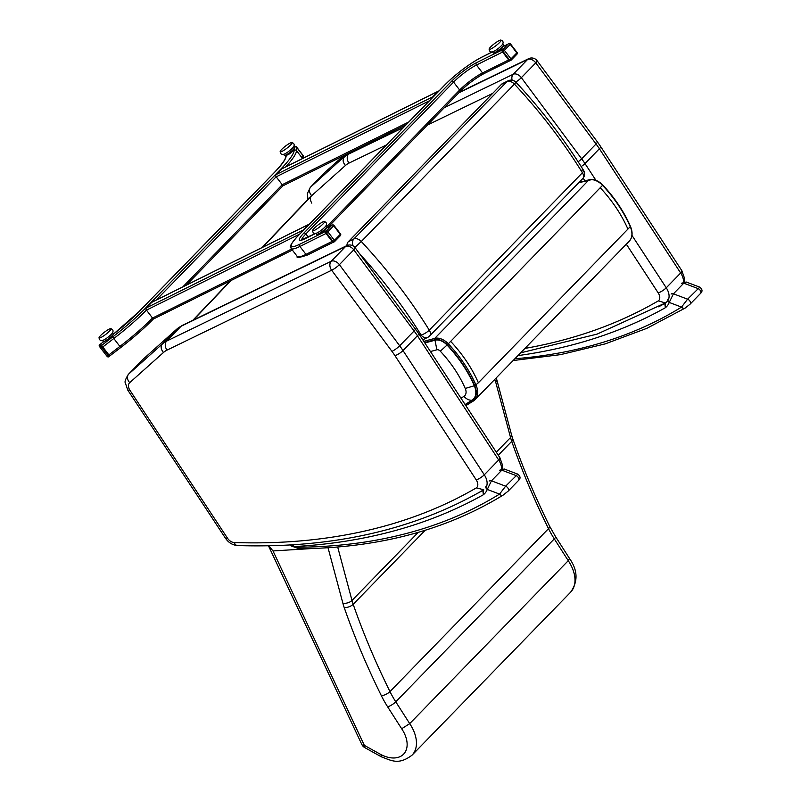 <?xml version="1.0" encoding="UTF-8"?>
<svg xmlns="http://www.w3.org/2000/svg" width="801" height="801" viewBox="0 0 801 801"><rect width="100%" height="100%" fill="white"/><g stroke="black" fill="none" stroke-linecap="round" stroke-linejoin="round"><path stroke-width="1.2" d="M326.878 226.473L459.654 90.022A20.245 3.424 142.5 0 1 482.532 72.931L508.675 59.955L502.607 52.045L476.465 65.011A20.245 3.424 -37.5 0 0 453.586 82.113L305.852 233.932A20.245 3.424 -37.5 0 0 301.717 239.899M508.164 44.045A1.692 1.262 63.6 0 0 507.894 44.245L502.497 49.792L476.345 62.768A1.692 1.262 63.6 0 0 476.465 65.011L482.532 72.931A1.692 1.262 63.6 0 0 484.184 73.512L509.806 60.796M331.594 225.492A1.692 1.262 63.6 0 0 331.334 225.682L325.927 231.239L299.784 244.215A1.692 1.262 63.6 0 0 299.894 246.458A33.742 5.707 142.5 0 1 291.133 248.48L297.211 256.4A33.742 5.707 -37.5 0 0 305.972 254.378L299.894 246.458L326.047 233.481L332.115 241.401L305.972 254.378A1.692 1.262 63.6 0 0 307.624 254.958C299.534 257.672 296.07 258.152 297.211 256.4M303.409 156.555A1.272 1.232 -175.1 0 0 303.178 155.594L296.6 147.024A1.272 1.232 -175.1 0 0 294.818 146.763L294.468 147.244A1.692 1.642 4.9 0 1 296.831 147.574L296.56 150.708A67.494 11.414 142.5 0 1 285.757 166.848M302.648 158.468L302.898 155.494L296.831 147.574M302.898 155.494A1.692 1.642 4.9 0 1 303.239 156.616L303.098 158.248M294.398 148.095L294.197 150.368A65.802 11.124 -37.5 0 1 280.781 169.151L144.821 308.866A65.802 11.124 -37.5 0 1 112.621 336.971L101.607 345.431L100.515 344.08L103.94 341.456M112.621 336.971L119.89 346.422L108.876 354.883L102.798 346.973L113.812 338.513A67.494 11.414 142.5 0 0 146.443 310.097M284.175 185.141A1.692 1.262 -116.4 0 1 282.262 184.751L276.195 176.831A1.692 1.262 -116.4 0 1 276.075 174.588L281.481 169.031A1.692 1.262 -116.4 0 1 282.062 168.751M432.35 97.772A1.692 1.262 -116.4 0 1 432.69 96.881L438.097 91.324A1.692 1.262 -116.4 0 1 438.898 91.034M154.453 318.448A1.692 1.262 -116.4 0 1 152.54 318.057L146.473 310.137A1.692 1.262 -116.4 0 1 146.363 307.894L151.769 302.337A1.692 1.262 -116.4 0 1 152.34 302.057M302.628 231.078A1.692 1.262 -116.4 0 1 302.968 230.187L308.375 224.63A1.692 1.262 -116.4 0 1 309.186 224.34M331.994 225.241A1.272 0.951 63.6 0 0 331.564 225.451L325.707 231.469A1.272 0.951 63.6 0 0 325.787 233.161L332.365 241.732A1.272 0.951 63.6 0 0 333.807 242.022M508.555 43.795A1.272 0.951 63.6 0 0 508.124 44.015L502.267 50.022A1.272 0.951 63.6 0 0 502.357 51.715L508.925 60.285A1.272 0.951 63.6 0 0 510.367 60.586M101.657 345.481L100.846 346.112L101.737 347.264L100.596 347.874A1.272 1.252 -39.1 0 1 100.846 346.112L99.674 344.67A1.272 1.272 0 0 0 99.424 346.433L99.424 346.433A1.272 1.252 -39.1 0 1 99.674 344.67L100.475 344.03L101.657 345.481L109.767 356.055L108.946 356.665A1.272 1.252 -39.1 0 1 107.174 356.445L99.424 346.433L107.174 356.445L109.126 355.213M294.798 146.994A1.272 1.232 4.9 0 1 296.58 147.254L303.158 155.825A1.272 1.232 4.9 0 1 303.178 157.276M319.088 233.532L319.389 233.922A4.045 0.681 -37.5 0 0 323.614 231.529A4.045 0.681 -37.5 0 0 325.817 228.996L325.516 228.605M495.649 52.095L495.949 52.476A4.045 0.681 -37.5 0 0 499.033 50.964A4.045 0.681 -37.5 0 0 502.337 47.86A4.045 0.681 -37.5 0 0 502.377 47.549L502.077 47.159M105.592 340.675L105.882 341.066A4.045 0.681 -37.5 0 0 108.676 339.754A4.045 0.681 -37.5 0 0 112.1 336.73A4.045 0.681 -37.5 0 0 112.31 336.13L112.02 335.749M286.718 154.543L287.008 154.923A4.045 0.681 -37.5 0 0 291.774 152.08A4.045 0.681 -37.5 0 0 293.436 149.997L293.136 149.617M315.944 233.341L316.695 234.313A6.428 1.091 -37.5 0 0 322.453 231.259A6.428 1.091 -37.5 0 0 326.888 226.493L326.137 225.512M312.54 230.488C312.79 233.031 314.132 233.912 316.555 233.141A6.708 1.131 -37.5 0 0 321.521 230.047A6.708 1.131 -37.5 0 0 325.787 226.052C327.168 223.91 326.658 222.388 324.275 221.497A7.519 1.272 -37.5 0 0 319.168 224.15A7.519 1.272 -37.5 0 0 312.54 230.488A7.519 1.272 -37.5 0 0 319.329 227.184A7.519 1.272 -37.5 0 0 324.275 221.497M492.505 51.895L493.256 52.866A6.428 1.091 -37.5 0 0 496.83 51.364A6.428 1.091 -37.5 0 0 502.177 47.059A6.428 1.091 -37.5 0 0 503.449 45.046L502.708 44.075M489.111 49.051C489.351 51.584 490.693 52.465 493.126 51.695A6.708 1.131 -37.5 0 0 501.386 45.727A6.708 1.131 -37.5 0 0 502.347 44.616C503.729 42.463 503.218 40.941 500.835 40.05A7.519 1.272 -37.5 0 0 494.337 43.725A7.519 1.272 -37.5 0 0 489.111 49.051A7.519 1.272 -37.5 0 0 492.815 47.89A7.519 1.272 -37.5 0 0 499.594 42.513A7.519 1.272 -37.5 0 0 500.835 40.05M102.448 340.475L103.189 341.456A6.428 1.091 -37.5 0 0 109.216 338.202A6.428 1.091 -37.5 0 0 113.392 333.627L112.641 332.655M99.044 337.632C99.294 340.165 100.626 341.046 103.059 340.275A6.708 1.131 -37.5 0 0 108.295 336.971A6.708 1.131 -37.5 0 0 112.29 333.196C113.662 331.053 113.161 329.531 110.778 328.63A7.519 1.272 -37.5 0 0 104.28 332.305A7.519 1.272 -37.5 0 0 99.044 337.632A7.519 1.272 -37.5 0 0 106.132 334.087A7.519 1.272 -37.5 0 0 110.778 328.63M283.564 154.343L284.315 155.314A6.428 1.091 -37.5 0 0 287.889 153.822A6.428 1.091 -37.5 0 0 293.246 149.507A6.428 1.091 -37.5 0 0 294.508 147.494L293.767 146.523M280.17 151.499C280.41 154.032 281.752 154.913 284.185 154.142A6.708 1.131 -37.5 0 0 292.445 148.175A6.708 1.131 -37.5 0 0 293.416 147.064C294.788 144.921 294.287 143.399 291.894 142.498A7.519 1.272 -37.5 0 0 285.396 146.172A7.519 1.272 -37.5 0 0 280.17 151.499A7.519 1.272 -37.5 0 0 283.874 150.338A7.519 1.272 -37.5 0 0 290.653 144.961A7.519 1.272 -37.5 0 0 291.894 142.498M515.784 82.062A6.748 1.252 -36.6 0 0 521.351 77.667A6.748 4.345 -135.8 0 0 513.211 74.253A6.748 5.036 64.1 0 0 512.139 80.21M458.743 92.856L527.629 59.434A6.748 4.345 44.2 0 1 535.769 62.858A6.748 1.252 -36.6 0 0 537.07 60.706A6.748 6.748 0 0 0 528.71 58.653L528.71 58.653A6.748 5.036 64.1 0 0 527.629 59.434L513.211 74.253L444.325 107.664M325.176 172.135L324.695 172.605A15.189 9.772 44.2 0 1 324.986 172.325L325.396 171.955M403.404 127.509L348.595 154.102A42.183 27.144 -135.8 0 0 344.34 156.946C342.428 159.489 342.798 162.333 345.441 165.487A35.434 22.798 44.2 0 1 349.016 163.094L386.452 144.931M667.854 300.645A15.189 9.772 -135.8 0 0 666.252 287.799A6.748 1.692 146.8 0 1 658.202 292.906A8.441 5.427 44.2 0 1 658.292 300.886L665.421 302.938L667.133 301.536M347.344 153.862L310.578 187.134C308.665 189.667 309.036 192.51 311.669 195.674L345.441 165.487M355.103 247.699A6.748 1.252 143.4 0 1 353.802 249.852A6.748 4.345 -135.8 0 0 345.662 246.438A6.748 5.036 -115.9 0 1 346.743 245.657L346.743 245.657A6.748 6.748 0 0 1 355.103 247.699L418.623 333.456L499.894 457.691A6.748 1.692 -33.2 0 1 498.693 459.994L417.421 335.759A6.748 1.692 -33.2 0 0 418.623 333.456M142.728 359.609L128.611 374.127L162.373 343.949A42.183 27.144 44.2 0 1 166.628 341.096L181.036 326.287A42.183 27.144 -135.8 0 0 176.781 329.131L143.019 359.319A15.189 9.772 -135.8 0 0 142.728 359.609L128.31 374.417A15.189 9.772 44.2 0 1 128.611 374.127C126.698 376.67 127.059 379.514 129.702 382.668A8.441 5.427 -135.8 0 0 129.832 390.147L227.574 538.312A6.748 4.345 -135.8 0 0 234.202 542.527A804.865 517.857 -135.8 0 0 476.325 487.889A8.441 5.427 -135.8 0 0 476.235 479.899L394.963 355.664A60.746 39.089 -135.8 0 0 391.959 351.369L331.664 270.237L167.049 350.097A6.748 5.036 -115.9 0 1 166.628 341.096L331.244 261.246A6.748 4.345 44.2 0 1 339.384 264.66A6.748 1.252 143.4 0 1 331.664 270.237A6.748 5.036 -115.9 0 1 331.244 261.246L345.662 246.438L181.036 326.287A6.748 5.036 -115.9 0 1 182.117 325.506L346.743 245.657M129.832 390.147L127.749 390.077L125.336 382.898C124.515 381.977 125.507 379.153 128.31 374.417M476.325 487.889L483.734 489.751M143.429 358.958L176.981 328.941L162.373 343.949C160.46 346.483 160.831 349.326 163.474 352.49L129.702 382.668M182.117 325.506L177.291 328.7M494.718 379.444L495.709 382.077L496.7 380.265L496.199 377.922M268.475 545.811L361.852 744.54A6.748 2.603 -25.2 0 0 364.355 745.371L273.001 550.938L268.786 545.801M329.101 547.684L331.554 547.514M401.671 728.75L409.712 723.633L568.259 560.7A34.313 22.078 44.2 0 1 570.582 592.239L412.034 755.173A34.313 22.078 -135.8 0 0 409.712 723.633L395.764 701.816A6.748 1.762 147.4 0 1 387.654 706.832L401.671 728.75A27.564 17.742 44.2 0 1 404.325 753.33A27.564 17.742 44.2 0 1 381.006 754.602L381.416 756.845C391.679 760.62 398.538 765.305 412.034 755.173M381.006 754.602L364.355 745.371A6.748 2.013 119 0 0 364.685 747.563L381.406 756.845M273.001 550.938L313.021 548.475M555.493 536.56L569.471 558.407L568.259 560.7L554.302 538.883A6.748 1.762 -32.6 0 0 555.493 536.56L549.576 526.127C535.158 496.98 522.883 467.844 512.74 438.718L511.559 434.863A6.748 3.514 -15 0 1 510.547 437.526A53.997 34.743 -135.8 0 0 511.729 441.371A656.62 422.477 -135.8 0 0 548.515 528.66A80.991 52.115 -135.8 0 0 554.302 538.883L395.764 701.816A80.991 52.115 44.2 0 1 389.967 691.583A6.748 2.483 153.7 0 1 381.386 695.749A87.74 56.45 -135.8 0 0 387.654 706.832M465.101 404.505L471.979 400.26A18.793 12.095 -135.8 0 0 474.312 385.752C467.924 371.264 458.833 357.687 447.048 345.021A11.895 7.65 -135.8 0 0 435.003 340.205L424.86 342.988M474.312 385.752L465.251 388.455A10.233 6.588 44.2 0 1 463.979 396.345L460.986 398.217M435.003 340.205L436.875 349.777A3.334 2.143 44.2 0 1 440.25 351.128C451.063 362.733 459.394 375.178 465.251 388.455M422.788 339.824L427.704 337.381A6.748 5.036 -116.4 0 1 421.106 335.038A6.748 1.862 -31.8 0 0 429.276 330.132A387.524 249.341 -135.8 0 0 361.291 241.501L354.903 247.449M501.456 84.345L506.993 81.592A6.748 5.036 -116.4 0 1 508.044 80.821L502.507 83.574A6.748 5.036 63.6 0 0 501.456 84.345L348.315 241.722A6.748 5.036 63.6 0 0 346.943 245.557M427.704 337.381A6.748 6.748 0 0 0 429.546 336.04A6.748 4.345 -135.8 0 0 429.276 330.132L582.417 172.756A6.748 4.345 44.2 0 1 582.687 178.673A6.748 6.748 0 0 0 583.589 170.403C564.335 139.384 541.796 110.007 515.984 82.273L514.432 84.125A387.524 249.341 44.2 0 1 582.417 172.756A6.748 1.862 -31.8 0 0 583.589 170.403L583.589 170.403A6.748 1.862 -31.8 0 0 581.456 170.263M664.74 303.339L665.371 307.724L665.591 302.798M517.907 355.614A813.305 523.293 -135.8 0 0 665.371 307.724A28.596 18.403 -135.8 0 0 669.236 302.438L673.421 293.817L683.784 283.174L697.951 288.54A3.374 2.173 44.2 0 1 700.515 290.873A3.374 2.173 44.2 0 1 700.464 293.496C702.717 291.434 702.487 289.321 699.774 287.148L687.588 299.184L681.521 307.093A3.374 2.553 58.3 0 0 685.095 308.115L685.095 308.115A3.374 2.553 58.3 0 0 685.125 308.095M514.863 358.738A717.125 461.416 44.2 0 0 681.521 307.093L669.236 302.438A3.374 2.493 -158.9 0 1 667.894 299.374M683.784 283.174L686.177 282.002L681.461 283.424A3.374 2.173 -135.8 0 1 683.784 283.174M482.773 490.332L483.404 494.728L483.624 489.791M298.673 548.625L300.275 548.735A3.374 2.163 -90.4 0 1 298.453 547.213A10.123 6.518 44.2 0 1 297.331 547.133A3.374 1.942 97.8 0 0 298.673 548.625L291.524 546.052L294.798 546.532L291.784 544.88M297.331 547.133A14.508 9.332 44.2 0 1 294.798 546.532A813.305 523.293 -135.8 0 0 483.404 494.728A28.596 18.403 -135.8 0 0 487.268 489.441L491.454 480.82L501.816 470.167L515.984 475.534A3.374 2.173 44.2 0 1 518.547 477.877A3.374 2.173 44.2 0 1 518.497 480.5C520.75 478.437 520.52 476.325 517.806 474.152L505.621 486.187L499.554 494.097A3.374 2.553 58.3 0 0 503.128 495.108L503.128 495.108A3.374 2.553 58.3 0 0 503.158 495.088M298.453 547.213A717.125 461.416 44.2 0 0 499.554 494.097L487.268 489.441A3.374 2.493 -158.9 0 1 485.927 486.377M501.816 470.167L504.209 469.006L499.494 470.427A3.374 2.173 -135.8 0 1 501.816 470.167M193.421 320.02L230.998 280.53M262.678 247.239L311.058 196.395M192.811 320.32L230.388 280.841M262.057 247.549L311.549 195.544M327.869 227.344L459.864 91.704A1.692 1.081 44.2 0 0 459.654 90.022L453.586 82.113A1.692 1.081 44.2 0 0 451.564 81.291A21.937 3.705 142.5 0 1 476.345 62.768M308.255 237.076L305.852 233.932A1.692 1.081 44.2 0 0 303.829 233.111L451.564 81.291M483.884 73.602A21.937 3.705 -37.5 0 0 459.994 91.504M507.894 44.245L502.137 47.099M492.445 51.905L481.751 57.211A32.06 5.417 -37.5 0 0 445.536 84.285L297.802 236.105A32.06 5.417 -37.5 0 0 299.784 244.215M331.334 225.682L325.576 228.545M315.884 233.351L305.191 238.658A21.937 3.705 142.5 0 1 303.829 233.111M484.184 73.512C475.734 78.077 467.634 84.135 459.864 91.704A1.692 1.081 44.2 0 1 459.664 91.845M305.191 238.658A1.692 1.262 -116.4 0 1 305.762 238.378M481.751 57.211A1.692 1.262 -116.4 0 1 482.332 56.931M297.802 236.105A1.692 1.081 -135.8 0 0 297.602 236.245L445.336 84.425C456.981 73.051 469.206 63.92 482.012 57.021L492.225 51.955M302.558 158.518L296.56 150.708A1.692 1.642 4.9 0 0 294.197 150.368M276.165 176.791L156.195 300.075M182.828 286.858L282.232 184.711L408.81 121.952M153.331 318.658A1.692 1.081 44.2 0 1 153.111 319.279A1.692 1.081 44.2 0 1 152.921 319.429A65.802 11.124 142.5 0 1 120.721 347.524L109.717 355.984L120.741 347.544L119.89 346.422A67.494 11.414 -37.5 0 0 152.51 318.017M286.227 154.803L286.107 156.255A55.68 9.412 142.5 0 1 274.753 172.145L138.783 311.859A55.68 9.412 142.5 0 1 113.181 334.367M104 341.436L100.536 344.1M286.107 156.255A1.692 1.642 -175.1 0 0 285.436 157.427L285.637 155.094M144.821 308.866A1.692 1.081 44.2 0 1 146.022 308.996M280.781 169.151A1.692 1.081 44.2 0 1 281.441 169.081M153.652 318.738L153.111 319.279C144.34 328.24 133.547 337.662 120.741 347.544L120.721 347.524M276.075 174.588L432.69 96.881M276.195 176.831L429.376 100.816M281.481 169.031L438.097 91.324M146.363 307.894L302.968 230.187M146.473 310.137L299.664 234.122M151.769 302.337L308.375 224.63M152.54 318.057L291.584 249.061M334.668 241.461L340.265 235.704A1.272 0.821 -135.8 0 0 340.415 235.604L334.568 241.612A1.272 0.821 -135.8 0 1 334.418 241.722A1.272 0.951 -116.4 0 1 332.976 241.421L332.365 241.732M333.606 242.172L334.217 241.862A1.272 1.272 0 0 0 334.568 241.612A1.272 0.821 -135.8 0 0 334.407 240.35L340.265 234.343L333.687 225.772L327.839 231.779L334.407 240.35L332.976 241.421L326.407 232.851A1.272 0.951 -116.4 0 1 326.317 231.169L331.564 225.451M333.606 225.451L333.687 225.772A1.272 0.821 -135.8 0 0 332.175 225.151A1.272 0.951 -116.4 0 1 332.365 225.011L331.754 225.311M325.787 233.161L327.839 231.779A1.272 0.821 -135.8 0 0 326.317 231.169L325.707 231.469M340.185 234.022L340.265 234.343A1.272 0.821 -135.8 0 1 340.415 235.604A1.272 1.272 0 0 0 340.515 233.942L333.937 225.371A1.272 1.272 0 0 0 332.365 225.011M511.228 60.015L516.825 54.268A1.272 0.821 -135.8 0 0 516.975 54.158L511.128 60.175A1.272 0.821 -135.8 0 1 510.978 60.275A1.272 0.951 -116.4 0 1 509.536 59.985L508.925 60.285M510.167 60.726L510.778 60.425A1.272 1.272 0 0 0 511.128 60.175A1.272 0.821 -135.8 0 0 510.978 58.914L516.825 52.896L510.247 44.325L504.4 50.343L510.978 58.914L509.536 59.985L502.968 51.414A1.272 0.951 -116.4 0 1 502.878 49.722L508.124 44.015M510.167 44.005L510.247 44.325A1.272 0.821 -135.8 0 0 508.735 43.705A1.272 0.951 -116.4 0 1 508.925 43.564L508.315 43.865M502.357 51.715L504.4 50.343A1.272 0.821 -135.8 0 0 502.878 49.722L502.267 50.022M516.745 52.576L516.825 52.896A1.272 0.821 -135.8 0 1 516.975 54.158A1.272 1.272 0 0 0 517.076 52.496L510.497 43.925A1.272 1.272 0 0 0 508.925 43.564M102.548 346.643L101.737 347.264L108.936 356.665M109.767 356.055L108.956 356.675A1.272 1.272 0 0 1 107.194 356.475L106.022 355.033A1.272 1.252 -39.1 0 1 106.002 355.003L99.424 346.433M294.878 146.723L294.267 147.174M303.399 156.666L303.419 156.435A1.272 1.272 0 0 0 303.168 155.554L296.58 147.254M684.214 281.822L684.515 278.307L681.861 270.698A6.748 1.692 146.8 0 1 680.66 272.991A15.189 9.772 44.2 0 1 683.363 283.043M681.861 270.698L600.59 146.463A6.748 1.692 146.8 0 1 599.388 148.756L680.66 272.991L666.252 287.799L631.969 235.394M600.59 146.463L597.356 141.837A6.748 1.252 143.4 0 1 596.054 143.98A67.494 43.424 44.2 0 1 599.388 148.756L584.98 163.564A6.748 1.692 146.8 0 1 581.176 166.558M595.944 180.325L584.98 163.564A67.494 43.424 -135.8 0 0 581.646 158.798L521.351 77.667L535.769 62.858L596.054 143.98L581.646 158.798A6.748 1.252 143.4 0 1 578.132 161.792M324.695 172.605L310.277 187.424A15.189 9.772 -135.8 0 1 310.578 187.134L324.986 172.325L343.509 155.764M350.207 152.44L348.595 154.102A6.748 5.036 64.1 0 0 349.016 163.094M427.374 125.086L492.595 93.447M583.138 178.162L584.94 180.916M626.332 244.185L658.202 292.906M658.292 300.886A804.865 517.857 44.2 0 1 524.915 348.415M311.799 203.154A8.441 5.427 44.2 0 1 311.669 195.674M227.574 538.312A6.748 1.662 146.6 0 1 225.542 538.322L127.749 390.077M234.202 542.527A6.748 4.215 92 0 0 237.567 545.561C232.57 545.121 228.555 542.708 225.542 538.322M476.235 479.899A6.748 1.692 -33.2 0 0 484.285 474.803A15.189 9.772 44.2 0 1 485.887 487.649M394.963 355.664A6.748 1.692 -33.2 0 0 403.013 350.568L484.285 474.803L498.693 459.994A15.189 9.772 -135.8 0 1 501.396 470.037M391.959 351.369A6.748 1.252 -36.6 0 0 399.679 345.792A67.494 43.424 44.2 0 1 403.013 350.568L417.421 335.759A67.494 43.424 -135.8 0 0 414.087 330.983A6.748 1.252 -36.6 0 0 415.389 328.831M339.384 264.66L399.679 345.792L414.087 330.983L353.802 249.852L339.384 264.66M167.049 350.097A35.434 22.798 -135.8 0 0 163.474 352.49M549.576 526.127A6.748 2.483 -26.3 0 1 548.515 528.66L389.967 691.583A656.62 422.477 44.2 0 1 353.181 604.304A6.748 3.174 160.8 0 1 344.22 607.569A663.368 426.823 -135.8 0 0 381.386 695.749M425.221 530.262L353.181 604.304A53.997 34.743 44.2 0 1 351.999 600.45A6.748 3.514 165 0 1 342.888 603.243A60.746 39.089 -135.8 0 0 344.22 607.569M328.03 547.754L342.888 603.243M418.262 532.355L351.999 600.45L337.692 547.023M496.29 452.175L510.547 437.526L495.699 382.087M498.272 455.198L511.729 441.371A6.748 3.174 -19.2 0 0 512.74 438.718M450.703 341.416C462.678 354.272 471.899 368.049 478.387 382.758L474.733 385.732A19.344 12.446 44.2 0 1 472.33 400.67A1.011 0.771 57.7 0 0 473.411 400.971L475.083 399.629A20.355 13.096 -135.8 0 0 476.044 385.161C469.556 370.462 460.335 356.685 448.36 343.829A13.457 8.661 -135.8 0 0 434.743 338.382L434.723 339.764A12.446 8.01 44.2 0 1 447.318 344.8L602.823 185.061C614.757 197.867 623.959 211.604 630.417 226.282C632.95 232.42 632.58 237.366 629.296 241.141A20.355 13.096 44.2 0 0 630.267 226.673L630.027 226.132L630.267 226.673C623.779 211.975 614.557 198.197 602.582 185.341A13.457 8.661 44.2 0 0 588.965 179.895L434.743 338.382L423.809 341.386M473.421 400.971A1.011 0.771 57.7 0 0 473.521 400.89A20.355 13.096 -135.8 0 0 475.083 399.629L629.296 241.141M472.33 400.67L465.401 404.956M447.318 344.8C459.173 357.526 468.305 371.173 474.733 385.732M424.57 342.548L434.723 339.764M578.773 182.698L590.027 180.165M630.257 226.683A19.344 12.446 -135.8 0 0 630.027 226.132M600.239 187.744C612.214 200.6 621.436 214.378 627.924 229.086L630.267 226.673M471.979 400.26A10.123 7.66 -122.3 0 1 463.979 396.345M447.048 345.021A10.123 0.551 136.9 0 1 440.25 351.128M430.457 351.539L436.875 349.777M478.387 382.758L627.924 229.086M359.439 253.537A380.775 244.996 44.2 0 1 421.106 335.038L420.014 335.579M353.131 245.927A6.748 5.036 -116.4 0 1 353.852 238.968L348.315 241.722M361.291 241.501A6.748 4.345 -135.8 0 0 353.852 238.968L506.993 81.592A6.748 4.345 44.2 0 1 514.432 84.125L361.291 241.501M658.612 306.813A809.931 521.121 44.2 0 0 664.47 303.609A13.497 8.681 -135.8 0 0 665.461 302.918M700.464 293.496A3.374 2.173 44.2 0 1 700.454 293.506L690.102 304.15A3.374 2.173 44.2 0 1 689.841 304.36M671.098 294.067A3.374 2.173 -135.8 0 1 673.421 293.817L687.588 299.184A3.374 2.173 44.2 0 1 690.162 301.526A3.374 2.173 44.2 0 1 690.102 304.15L685.095 308.115L646.858 328.33L605.216 343.879L560.51 354.643L513.111 360.54M476.645 493.806A809.931 521.121 44.2 0 0 482.502 490.602A13.497 8.681 -135.8 0 0 483.494 489.912M518.497 480.5A3.374 2.173 44.2 0 1 518.487 480.5L508.134 491.143A3.374 2.173 44.2 0 1 507.874 491.353M489.131 481.071A3.374 2.173 -135.8 0 1 491.454 480.82L505.621 486.187A3.374 2.173 44.2 0 1 508.194 488.52A3.374 2.173 44.2 0 1 508.134 491.143L503.128 495.108C445.997 530.092 378.372 547.974 300.275 548.735M301.847 240.27L301.346 239.92L315.664 233.401M325.697 228.425L331.454 225.562M502.257 46.979L508.014 44.125M297.602 236.245C284.876 250.803 292.856 246.708 291.133 248.48M307.624 254.958L333.246 242.242M285.436 157.427C285.376 157.236 286.858 159.129 274.553 172.285L138.593 312.01L113.221 334.307M186.383 285.096L283.364 185.431M281.742 168.841L438.357 91.134M283.914 185.331L406.167 124.676M152.03 302.147L308.635 224.44M154.192 318.638L292.365 250.082M99.664 344.66L100.475 344.03M296.59 146.984A1.272 1.272 0 0 0 294.838 146.733L294.247 147.154M597.356 141.837L537.07 60.706M343.479 155.784L325.186 172.135M528.71 58.653L459.223 92.365M520.58 352.861L597.095 334.107L665.421 302.938M310.277 187.424L307.364 193.632L307.964 199.319M483.454 489.942C413.987 530.032 332.025 548.565 237.567 545.561M502.247 468.825L502.547 465.281L499.894 457.691M361.852 744.54A6.748 6.748 0 0 0 364.685 747.563M569.461 558.407C577.811 570.252 578.182 581.526 570.582 592.239M496.67 379.274L511.559 434.863M465.842 405.636L473.401 400.981M578.873 182.578L589.216 179.744C593.851 178.843 598.387 180.615 602.823 185.061M429.546 336.04L582.687 178.673M515.984 82.273A6.748 6.748 0 0 0 508.044 80.821M686.177 282.002L699.774 287.148M291.524 546.042L290.302 544.97M504.209 469.006L517.806 474.152"/></g></svg>
